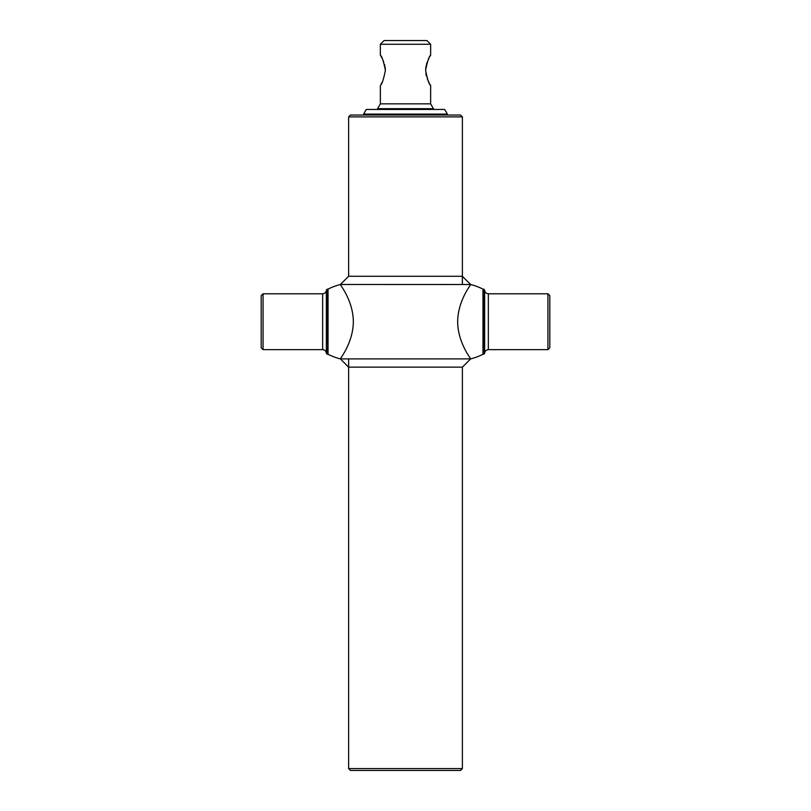 <?xml version="1.0" encoding="UTF-8"?>
<svg xmlns="http://www.w3.org/2000/svg" width="811" height="811" viewBox="0 0 811 811"><rect width="100%" height="100%" fill="white"/><g stroke="black" fill="none" stroke-linecap="round" stroke-linejoin="round"><path stroke-width="1.22" d="M462.382 768.585L460.526 770.45L350.474 770.45L348.618 768.585L462.382 768.585L462.382 367.14L470.573 358.949M462.382 116.896L460.526 115.03L350.474 115.03L348.618 116.896L462.382 116.896L462.382 284.468M470.674 284.519A61.443 61.443 0 0 1 482.961 289.121L482.961 354.295A61.443 61.443 0 0 1 470.674 358.898C471.343 359.212 457.85 343.094 457.657 321.764C457.81 300.374 471.363 284.174 470.674 284.519L340.326 284.468M470.674 358.898L340.326 358.898A61.443 61.443 0 0 1 328.039 354.295L328.039 289.121A61.443 61.443 0 0 1 340.326 284.519C339.667 284.215 353.18 300.394 353.343 321.703C353.16 343.083 339.637 359.253 340.326 358.898M547.942 293.785L549.807 295.64L549.807 347.777L547.942 349.642L547.942 293.785L488.354 293.785L488.354 349.642L547.942 349.642M488.354 293.785C486.093 293.562 484.856 292.315 484.633 290.054L484.633 353.363L483.701 354.295L483.701 289.121L482.961 289.121M261.193 347.777L261.193 295.64L263.058 293.785L263.058 349.642L261.193 347.777M326.367 321.714L326.367 290.054L327.299 289.121L327.299 354.295L326.367 353.363L326.367 321.714M340.427 358.949L348.618 367.14L462.382 367.14M470.573 284.468L462.382 276.277L348.618 276.277L348.618 116.896M382.163 82.185L381.89 82.702M381.809 82.864L381.18 84.009M429.972 56.405L430.641 55.26C429.11 56.141 427.427 61.17 425.613 70.344C427.427 79.508 429.11 84.537 430.641 85.429L429.962 84.273M429.161 82.813L428.279 81.039M428.249 80.968L427.306 78.768M426.444 76.204L425.836 73.375M380.359 103.859L430.641 103.859L433.429 108.694L377.571 108.694L380.359 103.859L380.359 85.429C381.9 84.537 383.573 79.508 385.387 70.344C383.562 61.16 381.89 56.131 380.359 55.26L380.359 44.27L430.641 44.27L430.641 55.26M381.069 56.466L381.819 57.834M382.741 59.7L383.704 61.93M384.556 64.485L384.901 65.873M385.174 67.354L385.387 70.344M425.643 69.209L426.099 65.884M426.454 64.444L427.296 61.92M428.259 59.69L429.161 57.885M430.641 103.859L430.641 85.429M433.429 109.444L433.429 108.694M380.359 44.27L384.09 40.55L426.91 40.55L430.641 44.27M366.288 109.444L444.712 109.444L447.398 114.098L363.602 114.098L366.288 109.444M447.398 115.03L447.398 114.098M263.058 349.642L322.646 349.642L322.646 293.785C324.907 293.562 326.144 292.315 326.367 290.054M348.618 768.585L348.618 358.949M482.961 354.295L483.701 354.295M484.633 290.054L483.701 289.121M488.354 349.642C486.093 349.865 484.856 351.102 484.633 353.363M328.039 354.295L327.299 354.295M322.646 349.642C324.907 349.865 326.144 351.102 326.367 353.363M322.646 293.785L263.058 293.785M348.618 276.277L340.427 284.468"/></g></svg>
